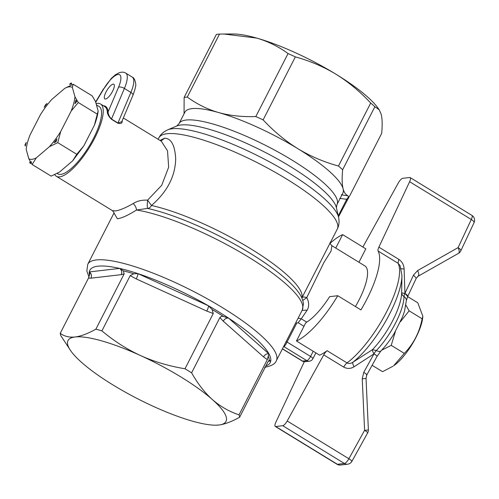 <?xml version="1.0" encoding="UTF-8"?>
<svg xmlns="http://www.w3.org/2000/svg" width="499" height="499" viewBox="0 0 499 499"><rect width="100%" height="100%" fill="white"/><g stroke="black" fill="none" stroke-linecap="round" stroke-linejoin="round"><path stroke-width="0.75" d="M283.507 346.724A110.485 25 -152.9 0 0 283.943 346.637C284.829 346.05 285.865 344.522 287.056 342.052L310.565 356.448A4.578 1.035 27.1 0 1 312.885 358.737A4.578 4.578 0 0 1 309.336 361.201A4.578 4.223 -96.6 0 1 306.779 360.621L302.606 361.108A4.578 1.435 -58.5 0 1 302.251 361.039A4.578 4.578 0 0 0 305.17 361.688A4.578 4.223 -96.6 0 1 302.606 361.108L282.459 348.77M313.216 351.259L310.565 356.448A4.578 1.435 121.5 0 1 306.779 360.621L283.632 346.468M298.128 318.144L301.271 318.799L298.134 322.71L296.724 323.165A4.578 1.035 27.1 0 1 295.857 322.591M366.459 374.942C367.358 374.924 366.453 374.057 363.752 372.341L373.976 353.86L354.022 366.802C352.855 364.488 352.481 362.966 352.887 362.237A60.529 18.925 121.5 0 0 354.022 361.32A60.529 18.925 121.5 0 0 401.957 275.629L401.639 292.901A43.663 13.648 -58.5 0 1 372.41 349.699L376.402 350.491A5.726 1.79 121.5 0 0 373.994 353.828L373.976 353.86A5.726 0.767 -151.1 0 1 377.051 356.386A5.726 0.761 -151.1 0 0 377.069 356.361A5.726 0.761 -151.1 0 0 373.994 353.828A5.726 1.466 -125.9 0 1 372.41 349.699L352.887 362.237C350.772 363.596 348.82 363.821 347.042 362.91L327.094 350.691A62.974 19.686 -58.5 0 1 319.641 355.194L296.456 340.992L305.606 323.103A4.578 1.435 121.5 0 1 306.723 322.136A42.365 13.242 -58.5 0 0 329.627 296.662L337.761 295.714L360.945 309.916A62.974 19.686 -58.5 0 0 378.099 251.028A5.726 1.79 121.5 0 1 378.878 247.142L409.629 181.717L471.306 219.491L458.076 247.635L417.638 270.558C419.116 273.82 419.129 275.772 417.663 276.415M57.073 173.384L57.772 173.814A39.502 12.35 -58.5 0 0 60.872 174.382A39.502 12.35 -58.5 0 0 91.329 142.489A39.502 12.35 -58.5 0 0 99.033 106.443L96.438 104.859M54.684 174.556A42.365 13.242 -58.5 0 0 56.275 176.253A42.365 13.242 -58.5 0 0 59.606 176.864A42.365 13.242 -58.5 0 0 92.265 142.658A42.365 13.242 -58.5 0 0 100.524 104.004A42.365 13.242 -58.5 0 0 97.199 103.393A42.365 13.242 -58.5 0 0 96.089 103.599M31.025 162.711L32.142 164.495L51.135 176.128L59.481 172.086L72.611 160.89L83.863 145.783L94.386 125.218A41.791 13.061 -58.5 0 0 98.047 111.895L98.147 110.984L95.54 101.615L92.203 95.883L73.203 84.25L72.349 87.419A41.791 13.061 -58.5 0 0 69.124 86.851A41.791 13.061 -58.5 0 0 64.864 88.292L51.728 99.488A41.791 13.061 -58.5 0 0 40.475 114.595L29.952 135.154A41.791 13.061 -58.5 0 0 26.291 148.477A41.791 13.061 -58.5 0 0 26.191 149.388L28.805 158.757L30.626 162.038M56.275 176.253L112.4 210.628L115.25 210.94C119.411 210.435 125.399 207.971 133.221 203.536C137.194 200.978 141.99 199.856 147.604 200.155L161.72 185.291L168.65 167.215L167.539 150.854L161.314 141.229L123.347 117.976M117.889 123.216L121.806 121.606L132.965 95.222A4.578 1.884 -157.1 0 0 130.888 92.421L124.394 88.442A4.578 1.884 -157.1 0 0 118.55 87.188L108.133 111.807A0.574 0.505 174.4 0 1 107.335 111.938C107.31 113.965 108.663 116.398 111.396 119.242L117.889 123.216C120.976 123.939 122.405 123.209 122.174 121.026A42.365 13.242 -58.5 0 0 122.149 120.795M26.191 149.388L26.291 148.477M72.611 160.89L76.765 154.278L57.765 142.645L49.426 146.687A41.791 13.061 -58.5 0 0 60.678 131.58L71.201 111.021L78.299 102.52L97.293 114.152L94.386 125.218M28.805 158.757A41.791 13.061 121.5 0 0 32.036 159.324A41.791 13.061 -58.5 0 0 36.29 157.884L49.426 146.687M36.29 157.884L32.142 164.495M83.863 145.783L76.765 154.278M60.678 131.58L57.765 142.645M98.147 110.984L97.293 114.152M71.201 111.021A41.791 13.061 -58.5 0 0 74.962 96.781L72.349 87.419M74.962 96.781L78.299 102.52M64.864 88.292L73.203 84.25M114.115 213.198L117.346 218.749C121.812 218.182 128.199 215.269 136.508 210.017L147.511 208.426C147.143 207.154 147.174 204.397 147.604 200.155L151.453 205.488C167.215 191.872 175.292 176.315 175.685 158.825C174.918 145.303 171.244 138.423 164.664 138.192L160.029 140.444M306.723 322.136L301.271 318.799L307.209 310.097C309.261 306.361 309.106 302.201 306.748 297.616C304.296 296.83 302.712 296.855 301.989 297.685A100.18 22.667 27.1 0 0 250.766 248.789A100.18 22.667 27.1 0 0 151.453 205.488A5.726 4.229 -77.7 0 1 147.511 208.426L147.511 208.426A103.043 23.316 -152.9 0 1 298.414 292.177C301.334 296.044 303.005 299.961 303.436 303.935L302.244 310.104A105.907 23.964 -152.9 0 0 246.387 255.812A105.907 23.964 -152.9 0 0 136.508 210.017C136.308 207.684 135.217 205.519 133.221 203.536M103.299 105.701A42.933 13.423 -58.5 0 1 108.133 111.807C107.984 113.94 109.094 116.342 111.464 119.018L117.951 122.991L130.888 92.421A24.332 7.604 -58.5 0 0 132.241 77.089L125.748 73.116C124.251 72.043 122.136 71.881 119.398 72.617L115.35 74.813L111.271 78.455L103.73 88.916A19.748 6.175 -58.5 0 1 118.095 74.463A19.748 6.175 -58.5 0 1 118.55 87.188M301.845 297.997A5.726 5.57 13.1 0 1 301.989 297.685L337.28 229.066A100.18 22.667 27.1 0 0 272.791 170.939A100.18 22.667 27.1 0 0 166.947 133.732A100.18 22.667 27.1 0 0 158.913 137.793C160.591 134.399 163.516 131.755 167.708 129.852A97.673 22.099 27.1 0 1 172.149 128.773A97.673 22.099 -152.9 0 1 267.383 160.709A97.673 22.099 -152.9 0 1 338.578 217.29C339.501 221.681 339.064 225.604 337.28 229.066M105.52 99.033A8.589 2.682 -58.5 0 0 112.138 92.103A8.589 2.682 -58.5 0 0 113.816 84.269A8.589 2.682 -58.5 0 0 113.142 84.144A8.589 2.682 -58.5 0 0 106.518 91.074A8.589 2.682 -58.5 0 0 104.846 98.914A8.589 2.682 -58.5 0 0 105.52 99.033M302.768 300.448L306.748 297.616L324.007 262.362L331.087 251.016L331.885 245.689C330.488 244.242 329.889 243.188 330.095 242.533M88.498 278.068L60.229 333.313C64.321 336.37 69.286 337.586 75.118 336.975C81.025 336.22 87.949 333.619 95.883 329.165A100.18 22.667 -152.9 0 1 101.908 330.881L130.183 275.629L133.788 273.776A100.18 22.667 -152.9 0 0 123.34 270.807L124.151 273.92L121.251 274.65C122.267 272.105 121.706 270.021 119.573 268.406A101.328 22.929 -152.9 0 0 97.941 266.192A101.328 22.929 -152.9 0 0 89.296 271.93L89.851 273.87L88.498 278.068L90.974 278.174C91.984 275.623 91.429 273.546 89.296 271.93A101.328 22.929 -152.9 0 0 89.564 275.354M307.209 310.097L302.101 310.39M123.34 270.807L119.573 268.406L89.296 271.93M101.908 330.881C114.003 341.023 126.871 349.25 140.518 355.556C154.235 361.725 169.061 366.129 184.992 368.767A100.18 22.667 -152.9 0 1 188.335 370.794A100.18 22.667 -152.9 0 1 191.616 372.828L219.884 317.576C221.038 316.366 222.261 316.01 223.558 316.516A100.18 22.667 -152.9 0 0 212.081 309.48L213.26 313.522L206.786 311.083C208.002 308.594 208.563 306.829 208.482 305.8A101.328 22.929 -152.9 0 0 137.93 273.62A101.328 22.929 -152.9 0 0 119.573 268.406M212.081 309.48L208.482 305.8L137.93 273.62C138.011 274.656 137.443 276.415 136.227 278.904L130.183 275.629M133.788 273.776L137.93 273.62M191.616 372.828C197.691 383.669 204.621 392.582 212.393 399.574C220.24 406.429 229.122 411.525 239.04 414.862A100.18 22.667 -152.9 0 1 239.639 417.208L267.907 361.962L269.292 360.191A100.18 22.667 -152.9 0 0 268.256 356.13L267.314 359.617L263.522 356.866C264.957 354.508 266.759 353.504 268.93 353.853A101.328 22.929 -152.9 0 0 228.654 318.156A101.328 22.929 -152.9 0 0 208.482 305.8M268.256 356.13L268.93 353.853L228.654 318.156C226.484 317.807 224.681 318.811 223.246 321.163L219.884 317.576M223.558 316.516L228.654 318.156M268.961 360.403L270.751 360.989A101.328 22.929 -152.9 0 0 268.93 353.853M269.273 360.197L270.751 360.989A101.328 22.929 -152.9 0 1 265.88 365.923M338.484 216.878L348.976 197.093L348.608 197.093L349.712 195.858L381.673 133.395C382.446 125.13 382.29 118.774 381.211 114.327L379.234 109.786L374.88 106.73L342.638 169.729C341.865 177.993 342.021 184.349 343.106 188.79A88.735 20.079 27.1 0 1 342.844 193.069L337.006 204.478A88.735 20.079 27.1 0 0 279.883 152.993A88.735 20.079 27.1 0 0 186.133 120.034A88.735 20.079 27.1 0 0 179.016 123.633L176.777 125.998L167.708 129.852M338.253 215.861L346.73 199.301L346.743 200.267M339.788 198.39L346.73 199.301L348.327 197.142M355.444 306.542A42.365 13.242 -58.5 0 0 364.85 265.886L331.897 245.701M341.322 194.816L347.903 195.795C345.639 194.697 344.036 192.364 343.106 188.79A88.735 20.079 27.1 0 0 297.866 148.69A88.735 20.079 -152.9 0 0 218.606 112.543A88.735 20.079 -152.9 0 0 191.972 108.626A88.735 20.079 -152.9 0 0 184.861 112.225L179.016 123.633M347.903 195.795L348.564 196.799M239.639 417.208C231.704 421.661 224.787 424.262 218.88 425.011A88.735 20.079 27.1 0 1 215.637 425.192A88.735 20.079 27.1 0 1 153.48 406.429A88.735 20.079 27.1 0 1 112.986 384.947A88.735 20.079 27.1 0 1 81.605 362.411A88.735 20.079 27.1 0 1 71.001 351.177L60.822 335.659A100.18 22.667 -152.9 0 1 60.229 333.313M124.151 273.92L95.883 329.165M213.26 313.522L184.992 368.767M267.314 359.617L239.04 414.862M71.001 351.177A88.735 20.079 27.1 0 1 75.118 336.975A88.735 20.079 27.1 0 1 140.518 355.556A88.735 20.079 27.1 0 1 181.012 377.038A88.735 20.079 27.1 0 1 212.393 399.574A88.735 20.079 27.1 0 1 218.88 425.011L215.83 425.192M256.711 38.086A88.735 20.079 -152.9 0 0 233.32 33.988L223.883 34.013L256.711 38.086C267.938 41.348 278.386 46.507 288.054 53.555A100.18 22.667 -152.9 0 1 295.358 56.886C310.022 60.934 323.558 66.71 335.964 74.226A88.735 20.079 -152.9 0 0 256.711 38.086M379.234 109.786L377.949 107.996A88.735 20.079 -152.9 0 0 335.964 74.226C348.308 81.873 359.891 91.473 370.707 103.031A100.18 22.667 27.1 0 1 374.88 106.73M342.638 169.729A100.18 22.667 27.1 0 0 338.472 166.03C323.801 161.982 310.266 156.199 297.866 148.69C285.528 141.055 273.945 131.449 263.123 119.885L295.358 56.886M338.472 166.03L370.707 103.031M263.123 119.885A100.18 22.667 27.1 0 0 255.819 116.554C242.296 117.016 229.896 115.681 218.606 112.543C207.391 109.287 196.943 104.129 187.268 97.074L219.504 34.075L223.883 34.013M219.504 34.075A100.18 22.667 -152.9 0 0 217.87 34.219A100.18 22.667 -152.9 0 0 216.366 34.437L184.131 97.436L184.062 113.772M184.131 97.436A100.18 22.667 27.1 0 1 185.628 97.211A100.18 22.667 27.1 0 1 187.268 97.074M255.819 116.554L288.054 53.555M422.871 316.366L422.603 318.481A33.776 10.56 121.5 0 1 393.611 365.811L404.309 353.373C413.565 343.873 419.503 332.346 422.129 318.786L422.871 316.366L417.819 302.824L407.652 296.599A5.726 1.815 -154.8 0 0 404.92 293.4L404.926 293.406M381.616 350.229L391.228 345.358L395.389 331.479M400.535 321.624L409.124 310.827L405.943 305.17M372.129 365.293L382.552 371.674L392.931 366.278M391.228 345.358L404.309 353.373M409.124 310.827L422.129 318.786M304.309 361.706L275.828 422.304A5.726 1.79 121.5 0 0 275.273 426.439A5.726 1.79 121.5 0 0 275.722 426.52L282.721 425.703L344.397 463.477A5.726 5.283 83.4 0 0 347.597 464.201A5.726 5.726 0 0 0 351.945 461.282L367.669 432.851A5.726 0.767 -151.1 0 0 364.594 430.319L348.87 458.749A5.726 1.79 121.5 0 1 344.397 463.477L337.399 464.288A5.726 5.283 83.4 0 0 340.599 465.012L347.597 464.201M327.094 350.691A5.726 1.79 -58.5 0 0 323.745 354.883L287.193 420.981A5.726 1.79 121.5 0 1 282.721 425.703M367.669 432.851A5.726 5.726 0 0 0 368.381 429.82A5.726 0.349 -2.6 0 1 364.594 430.319L362.243 378.797A5.726 0.349 -2.6 0 0 366.035 378.298A5.726 0.349 -2.6 0 0 366.029 378.292M401.639 292.713A5.726 4.834 -179.8 0 0 404.003 296.562A5.726 1.79 121.5 0 1 404.92 293.4L407.677 296.543L406.361 300.492L404.496 311.276L402.599 316.759L394.166 333.519C390.05 340.218 385.658 346.007 380.999 350.884A5.726 3.137 -136.1 0 1 376.402 350.491A41.217 12.887 121.5 0 0 404.003 296.562A5.726 4.834 0.2 0 1 406.361 300.492L406.361 300.492M378.878 247.142L398.82 259.355C402.107 261.669 403.872 264.85 404.115 268.905L404.926 293.362L413.528 275.068L416.272 278.249L418.025 276.284L458.462 253.361A5.726 2.501 -119.5 0 0 458.076 247.635A5.726 1.815 -154.8 0 1 460.82 250.816L474.05 222.673A5.726 1.815 -154.8 0 0 471.306 219.491A5.726 1.79 121.5 0 0 471.861 215.356L410.184 177.582A5.726 1.79 121.5 0 1 409.629 181.717M358.937 262.262L365.817 248.826L342.626 234.624A62.974 19.686 -58.5 0 0 332.49 241.235A62.974 19.686 -58.5 0 0 330.151 243.256M296.456 340.992A62.974 19.686 -58.5 0 0 306.592 334.386A62.974 19.686 -58.5 0 0 337.761 295.714M404.115 268.905C401.77 268.911 400.691 268.755 400.89 268.437M398.82 259.355L398.04 263.241L400.086 265.587L401.957 275.629M401.645 292.601A5.726 0.861 -179.2 0 0 404.92 293.4M362.879 247.024L398.264 183.039A5.726 1.79 121.5 0 1 402.737 178.318L409.735 177.501A5.726 1.79 121.5 0 1 410.184 177.582M335.752 248.059L342.626 234.624M31.618 161.869L30.495 163.485L30.046 163.21L31.618 161.869A44.916 14.041 121.5 0 1 30.645 162.038A44.916 14.041 121.5 0 1 29.734 162.088L30.046 163.21M75.892 100.118L76.653 101.515L75.892 100.118A44.916 14.041 121.5 0 1 74.944 103.705L76.653 101.515M74.944 103.705L76.204 101.241M44.218 107.279L47.056 103.468L45.484 104.815L44.218 107.279A44.916 14.041 121.5 0 1 47.056 103.468M25.262 146.057A44.916 14.041 121.5 0 1 26.21 142.471L24.95 144.935L25.262 146.057M56.936 138.897L56.119 141.635L55.67 141.36L56.936 138.897A44.916 14.041 121.5 0 1 54.098 142.708L56.119 141.635M54.098 142.708L55.67 141.36M70.509 84.138A44.916 14.041 121.5 0 1 71.426 84.088L71.557 83.239L71.108 82.965L69.536 84.306A44.916 14.041 121.5 0 1 70.509 84.138M71.426 84.088L71.108 82.965M296.724 323.165L287.056 342.052L286.189 341.478M298.134 322.71L303.978 326.29M107.335 111.938A42.365 13.242 -58.5 0 0 104.703 106.555L100.524 104.004M164.664 138.192L160.94 140.999M111.396 119.242L124.394 88.442A24.332 7.604 -58.5 0 0 125.748 73.116M114.078 212.961A105.907 23.964 -152.9 0 0 113.685 213.609L114.071 212.923M302.244 310.104L276.334 360.733A105.907 23.964 -152.9 0 0 208.158 299.281A105.907 23.964 -152.9 0 0 96.263 259.948A105.907 23.964 -152.9 0 0 87.774 264.245L86.832 271.001L88.978 277.02M95.727 102.289L103.73 88.916M338.578 217.29L336.395 207.684A91.242 20.646 -152.9 0 0 269.89 154.827A91.242 20.646 -152.9 0 0 180.925 124.993A91.242 20.646 -152.9 0 0 176.777 125.998M263.522 356.866L223.246 321.163M206.786 311.083L136.227 278.904M268.287 361.276L270.751 360.989M121.251 274.65L90.974 278.174M275.722 426.52L337.399 464.288A5.726 1.79 -58.5 0 1 336.95 464.207A5.726 5.726 0 0 0 340.599 465.012M351.577 461.35C352.469 461.326 351.564 460.458 348.87 458.749L287.193 420.981M363.752 372.341L362.243 378.797M354.022 366.802C350.66 368.842 347.217 368.936 343.686 367.096L323.745 354.883M378.099 251.028L398.04 263.241A62.974 19.686 121.5 0 1 387.891 309.268A62.974 19.686 121.5 0 1 349.724 360.796A62.974 19.686 -58.5 0 1 347.042 362.91A5.726 1.79 -58.5 0 0 343.686 367.096M413.528 275.068L417.638 270.558M309.336 361.201L305.17 361.688M315.879 352.893L312.885 358.737M282.397 348.888L302.251 361.039M112.4 210.628C113.728 212.013 114.308 212.992 114.134 213.56M158.146 139.29L158.913 137.793M113.685 213.609L87.774 264.245M95.64 101.983L103.511 88.834M132.965 95.222C135.248 88.959 136.152 85.148 135.684 83.795C135.079 79.909 133.932 77.669 132.241 77.089M264.663 367.308C271.406 366.066 275.298 363.877 276.334 360.733M336.395 207.684L337.006 204.478M215.637 425.192L215.986 425.192M275.273 426.439L336.95 464.207M368.381 429.82L366.035 378.298L366.827 374.874L377.051 356.386L380.999 350.884M407.677 296.543L416.272 278.249M458.462 253.361A5.726 5.726 0 0 0 460.82 250.816M474.05 222.673A5.726 5.726 0 0 0 471.861 215.356"/></g></svg>
